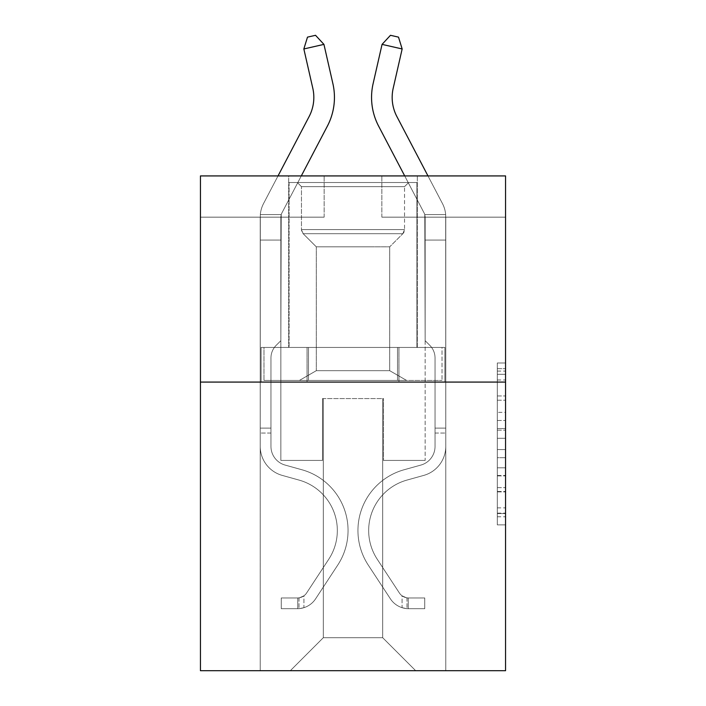 <?xml version="1.0" encoding="UTF-8"?>
<svg xmlns="http://www.w3.org/2000/svg" width="706" height="706" viewBox="0 0 706 706"><rect width="100%" height="100%" fill="white"/><g stroke="black" fill="none" stroke-linecap="round" stroke-linejoin="round"><path stroke-width="0.53" stroke-dasharray="3.53 2.65" d="M497.306 412.357L497.306 438.258L505.558 438.258L505.558 516.774L505.558 371.082L505.558 438.258L497.306 438.258L497.306 368.656L497.306 524.867L497.306 362.99L497.306 513.536L505.558 513.536L497.306 513.536L505.558 513.536L497.306 513.536L497.306 487.634L497.306 524.867L505.558 524.867L505.558 362.99L505.558 513.138L505.558 449.598L497.306 449.598L505.558 449.598L505.558 487.634L505.558 374.321L497.306 374.321L505.558 374.321L505.558 524.867L505.558 371.082L505.558 524.867L497.306 524.867L497.306 362.99L505.558 362.99L505.558 371.082L505.558 362.99L505.558 371.082L505.558 362.99L505.558 368.656L505.558 362.99L497.306 362.99L497.306 374.321L505.558 374.321L497.306 374.321L497.306 412.357L505.558 412.357M417.317 175.926L417.317 347.449L288.683 347.449L417.317 347.449L288.683 347.449L417.317 347.449L417.317 175.926L288.683 175.926L288.683 347.449L288.683 175.926L417.317 175.926M505.558 428.551L505.558 420.458L505.558 428.551L497.306 428.551L497.306 395.969L497.306 491.888L497.306 467.804L505.558 467.804L497.306 467.804L497.306 524.867L505.558 524.867L497.306 524.867L505.558 524.867L497.306 524.867L497.306 362.99L505.558 362.99L497.306 362.99L505.558 362.99L497.306 362.99L497.306 428.551L505.558 428.551M505.558 382.078L505.558 670.7L200.442 670.7L200.442 382.078L505.558 382.078L505.558 175.926L381.858 175.926L505.558 175.926L505.558 217.157L505.558 175.926L200.442 175.926L324.142 175.926L200.442 175.926L200.442 382.078L505.558 382.078L200.442 382.078M260.232 670.7L445.768 670.7L445.768 217.157L425.153 217.157L445.768 217.157L425.153 217.157L445.768 217.157L425.153 217.157L445.768 217.157L425.153 217.157L445.768 217.157L425.153 217.157L445.768 217.157L425.153 217.157L445.768 217.157L425.153 217.157L445.768 217.157L425.153 217.157L445.768 217.157L445.768 670.7L445.768 217.157L445.768 670.7L445.768 217.157L445.768 670.7L445.768 217.157L445.768 670.7L445.768 217.157L445.768 670.7L445.768 217.157L445.768 670.7L445.768 217.157L445.768 670.7L445.768 217.157L445.768 670.7L260.232 670.7L290.325 670.7L260.232 670.7L290.325 670.7L260.232 670.7L290.325 670.7L260.232 670.7L290.325 670.7L260.232 670.7L290.325 670.7L260.232 670.7L290.325 670.7L260.232 670.7L290.325 670.7L260.232 670.7L260.232 217.157L280.847 217.157L260.232 217.157L280.847 217.157L260.232 217.157L280.847 217.157L260.232 217.157L280.847 217.157L260.232 217.157L280.847 217.157L260.232 217.157L280.847 217.157L260.232 217.157L280.847 217.157L260.232 217.157L280.847 217.157L260.232 217.157L260.232 670.7M505.558 217.157L381.858 217.157L505.558 217.157M200.442 217.157L324.142 217.157L200.442 217.157L200.442 175.926L200.442 217.157M323.313 637.712L323.313 398.572L323.313 637.712L323.313 398.572L382.687 398.572L382.687 637.712L323.313 637.712L290.325 670.7L323.313 637.712L323.313 398.572L323.313 637.712L323.313 398.572L322.492 398.572L322.492 460.418L280.847 460.418L280.847 217.157L280.847 460.418L280.847 217.157L280.847 460.418L280.847 217.157L280.847 460.418L280.847 217.157L280.847 460.418L280.847 217.157L280.847 460.418L280.847 217.157L280.847 460.418L280.847 217.157L280.847 460.418L280.847 217.157L280.847 460.418L322.492 460.418L280.847 460.418L322.492 460.418L280.847 460.418L322.492 460.418L280.847 460.418L322.492 460.418L280.847 460.418L322.492 460.418L280.847 460.418L322.492 460.418L280.847 460.418L322.492 460.418L280.847 460.418L322.492 460.418L322.492 398.572L322.492 460.418L322.492 398.572L322.492 460.418L322.492 398.572L322.492 460.418L322.492 398.572L322.492 460.418L322.492 398.572L322.492 460.418L322.492 398.572L322.492 460.418L322.492 398.572L322.492 460.418L322.492 398.572L323.313 398.572L322.492 398.572L323.313 398.572L322.492 398.572L323.313 398.572L322.492 398.572L323.313 398.572L322.492 398.572L323.313 398.572L322.492 398.572L323.313 398.572L322.492 398.572L323.313 398.572L322.492 398.572L323.313 398.572L323.313 637.712L290.325 670.7L323.313 637.712L323.313 398.572L323.313 637.712L290.325 670.7L323.313 637.712L323.313 398.572L323.313 637.712L290.325 670.7L323.313 637.712L323.313 398.572L323.313 637.712L290.325 670.7L323.313 637.712L323.313 398.572L323.313 637.712L290.325 670.7L323.313 637.712L323.313 398.572L323.313 637.712L290.325 670.7L323.313 637.712L290.325 670.7L323.313 637.712L382.687 637.712L382.687 398.572L382.687 637.712L415.675 670.7L382.687 637.712L382.687 398.572L382.687 637.712L415.675 670.7L382.687 637.712L382.687 398.572L382.687 637.712L415.675 670.7L382.687 637.712L382.687 398.572L382.687 637.712L415.675 670.7L382.687 637.712L382.687 398.572L382.687 637.712L415.675 670.7L382.687 637.712L382.687 398.572L382.687 637.712L415.675 670.7L382.687 637.712L382.687 398.572L382.687 637.712L415.675 670.7L382.687 637.712L382.687 398.572L382.687 637.712L415.675 670.7L382.687 637.712L382.687 398.572L323.313 398.572L323.313 637.712L290.325 670.7L323.313 637.712M383.508 398.572L382.687 398.572L383.508 398.572L382.687 398.572L383.508 398.572L382.687 398.572L383.508 398.572L382.687 398.572L383.508 398.572L382.687 398.572L383.508 398.572L382.687 398.572L383.508 398.572L382.687 398.572L383.508 398.572L382.687 398.572L383.508 398.572L383.508 460.418L383.508 398.572M415.675 670.7L382.687 637.712L415.675 670.7M381.858 217.157L381.858 175.926L381.858 217.157M324.142 217.157L324.142 175.926L324.142 217.157M425.153 217.157L425.153 460.418L383.508 460.418L425.153 460.418L383.508 460.418L425.153 460.418L383.508 460.418L425.153 460.418L383.508 460.418L425.153 460.418L383.508 460.418L425.153 460.418L383.508 460.418L425.153 460.418L383.508 460.418L425.153 460.418L383.508 460.418L425.153 460.418L425.153 217.157M444.886 382.078L261.114 382.078L444.886 382.078L444.886 347.449L261.114 347.449L398.943 347.449L398.943 382.078L398.943 347.449L307.057 347.449L307.057 382.078L307.057 347.449L261.114 347.449L261.114 382.078L261.114 347.449L444.886 347.449L444.886 382.078M307.057 347.449L307.057 382.078L307.057 347.449M398.943 347.449L398.943 382.078L398.943 347.449M497.306 438.258L505.558 438.258L497.306 438.258M497.306 368.656L497.306 362.99L497.306 368.656L505.558 368.656L497.306 368.656M497.306 491.482L497.306 457.691L497.306 491.482L505.558 491.482L497.306 491.482M497.306 457.691L497.306 449.598L505.558 449.598L497.306 449.598L497.306 457.691L505.558 457.691L497.306 457.691M497.306 395.969L497.306 374.321L497.306 395.969L505.558 395.969L497.306 395.969M497.306 362.99L505.558 362.99L497.306 362.99L497.306 371.082L497.306 362.99L505.558 362.99M497.306 524.867L505.558 524.867L497.306 524.867L497.306 516.774L497.306 524.867M303.845 48.961L307.489 37.136L315.529 35.3L323.939 44.381L315.529 35.3L323.939 44.381L332.897 83.679A61.846 61.846 0 0 1 327.381 126.118L281.791 213.168A8.243 8.243 0 0 0 281.209 214.571L260.329 214.571A28.858 28.858 0 0 1 263.523 203.602A28.858 28.858 0 0 0 260.329 214.571L260.232 240.084L280.847 240.084L280.847 216.989L280.847 340.689L276.196 345.331L280.847 340.689L280.847 240.084L280.847 340.689L280.847 240.084L260.232 240.084L260.232 446.413A30.102 30.102 0 0 0 282.25 475.403A30.102 30.102 0 0 1 260.232 446.413A30.102 30.102 0 0 0 282.25 475.403A30.102 30.102 0 0 1 260.232 446.413A30.102 30.102 0 0 0 282.25 475.403A30.102 30.102 0 0 1 260.232 446.413A30.102 30.102 0 0 0 282.25 475.403A30.102 30.102 0 0 1 260.232 446.413A30.102 30.102 0 0 0 282.25 475.403A30.102 30.102 0 0 1 260.232 446.413A30.102 30.102 0 0 0 282.25 475.403A30.102 30.102 0 0 1 260.232 446.413A30.102 30.102 0 0 0 282.25 475.403A30.102 30.102 0 0 1 260.232 446.413A30.102 30.102 0 0 0 282.25 475.403A30.102 30.102 0 0 1 260.232 446.413A30.102 30.102 0 0 0 282.25 475.403L299.026 480.08L282.25 475.403A30.102 30.102 0 0 1 260.232 446.413A30.102 30.102 0 0 0 282.25 475.403L299.026 480.08A52.368 52.368 0 0 1 328.749 559.249A52.368 52.368 0 0 0 299.026 480.08A52.368 52.368 0 0 1 328.749 559.249A52.368 52.368 0 0 0 299.026 480.08L282.25 475.403L299.026 480.08A52.368 52.368 0 0 1 328.749 559.249A52.368 52.368 0 0 0 299.026 480.08L282.25 475.403L299.026 480.08A52.368 52.368 0 0 1 328.749 559.249A52.368 52.368 0 0 0 299.026 480.08A52.368 52.368 0 0 1 328.749 559.249A52.368 52.368 0 0 0 299.026 480.08L282.25 475.403L299.026 480.08A52.368 52.368 0 0 1 328.749 559.249A52.368 52.368 0 0 0 299.026 480.08L282.25 475.403L299.026 480.08A52.368 52.368 0 0 1 328.749 559.249A52.368 52.368 0 0 0 299.026 480.08A52.368 52.368 0 0 1 328.749 559.249A52.368 52.368 0 0 0 299.026 480.08L282.25 475.403L299.026 480.08A52.368 52.368 0 0 1 328.749 559.249L306.642 592.943L328.749 559.249A52.368 52.368 0 0 0 299.026 480.08A52.368 52.368 0 0 1 328.749 559.249L306.642 592.943L328.749 559.249A52.368 52.368 0 0 0 299.026 480.08A52.368 52.368 0 0 1 328.749 559.249L306.642 592.943L328.749 559.249A52.368 52.368 0 0 0 299.026 480.08L282.25 475.403L299.026 480.08A52.368 52.368 0 0 1 328.749 559.249L306.642 592.943L328.749 559.249A52.368 52.368 0 0 0 299.026 480.08A52.368 52.368 0 0 1 328.749 559.249L306.642 592.943A11.128 11.128 0 0 1 303.933 595.802C297.685 598.67 297.685 598.67 303.933 595.802C297.685 598.67 297.685 598.67 303.933 595.802A11.128 11.128 0 0 0 306.642 592.943L328.749 559.249A52.368 52.368 0 0 0 299.026 480.08A52.368 52.368 0 0 1 328.749 559.249L306.642 592.943A11.128 11.128 0 0 1 297.747 597.964A11.128 11.128 0 0 0 306.642 592.943A11.128 11.128 0 0 1 303.933 595.802C297.685 598.67 297.685 598.67 303.933 595.802C297.685 598.67 297.685 598.67 303.933 595.802A11.128 11.128 0 0 0 306.642 592.943L328.749 559.249L306.642 592.943A11.128 11.128 0 0 1 297.747 597.964A11.128 11.128 0 0 0 306.642 592.943A11.128 11.128 0 0 1 303.933 595.802C297.685 598.67 297.685 598.67 303.933 595.802C297.685 598.67 297.685 598.67 303.933 595.802A11.128 11.128 0 0 0 306.642 592.943L328.749 559.249L306.642 592.943A11.128 11.128 0 0 1 297.747 597.964A11.128 11.128 0 0 0 306.642 592.943A11.128 11.128 0 0 1 303.933 595.802C297.685 598.67 297.685 598.67 303.933 595.802C297.685 598.67 297.685 598.67 303.933 595.802A11.128 11.128 0 0 0 306.642 592.943L328.749 559.249A52.368 52.368 0 0 0 299.026 480.08A52.368 52.368 0 0 1 328.749 559.249L306.642 592.943A11.128 11.128 0 0 1 297.747 597.964A11.128 11.128 0 0 0 306.642 592.943A11.128 11.128 0 0 1 303.933 595.802C297.685 598.67 297.685 598.67 303.933 595.802C297.685 598.67 297.685 598.67 303.933 595.802A11.128 11.128 0 0 0 306.642 592.943L328.749 559.249L306.642 592.943A11.128 11.128 0 0 1 297.747 597.964A11.128 11.128 0 0 0 306.642 592.943A11.128 11.128 0 0 1 303.933 595.802C297.685 598.67 297.685 598.67 303.933 595.802C297.685 598.67 297.685 598.67 303.933 595.802A11.128 11.128 0 0 0 306.642 592.943L328.749 559.249L306.642 592.943A11.128 11.128 0 0 1 297.747 597.964A11.128 11.128 0 0 0 306.642 592.943A11.128 11.128 0 0 1 303.933 595.802C297.685 598.67 297.685 598.67 303.933 595.802C297.685 598.67 297.685 598.67 303.933 595.802A11.128 11.128 0 0 0 306.642 592.943L328.749 559.249A52.368 52.368 0 0 0 299.026 480.08A52.368 52.368 0 0 1 328.749 559.249L306.642 592.943A11.128 11.128 0 0 1 297.747 597.964A11.128 11.128 0 0 0 306.642 592.943A11.128 11.128 0 0 1 303.933 595.802A11.128 11.128 0 0 0 306.642 592.943L328.749 559.249L306.642 592.943A11.128 11.128 0 0 1 297.747 597.964L281.262 597.964L281.262 608.687L281.262 597.964L297.747 597.964L297.747 608.687L281.262 608.687L297.747 608.687L297.747 597.964L281.262 597.964L281.262 608.687L281.262 597.964L297.747 597.964L297.747 608.687L281.262 608.687L297.747 608.687L297.747 597.964L281.262 597.964L281.262 608.687L281.262 597.964L297.747 597.964L297.747 608.687L281.262 608.687L297.747 608.687L297.747 597.964L281.262 597.964L281.262 608.687L281.262 597.964L297.747 597.964L297.747 608.687L281.262 608.687L297.747 608.687L297.747 597.964L281.262 597.964L281.262 608.687L281.262 597.964L297.747 597.964L297.747 608.687L281.262 608.687L297.747 608.687L297.747 597.964L281.262 597.964L281.262 608.687L281.262 597.964L297.747 597.964L297.747 608.687L281.262 608.687L297.747 608.687L297.747 597.964L281.262 597.964L281.262 608.687L281.262 597.964L297.747 597.964L297.747 608.687L281.262 608.687L297.747 608.687L297.747 597.964L281.262 597.964L297.747 597.964L297.747 608.687L297.747 597.964A11.128 11.128 0 0 0 306.642 592.943L328.749 559.249A52.368 52.368 0 0 0 299.026 480.08L282.25 475.403A30.102 30.102 0 0 1 260.232 446.413L260.329 214.571A28.858 28.858 0 0 1 263.523 203.602L309.122 116.552A41.23 41.23 0 0 0 312.802 88.259L303.845 48.961L323.939 44.381L332.897 83.679A61.846 61.846 0 0 1 327.381 126.118L281.791 213.168A8.243 8.243 0 0 0 281.209 214.571L280.847 240.084L260.232 240.084L260.329 214.571A28.858 28.858 0 0 1 263.523 203.602L309.122 116.552A41.23 41.23 0 0 0 312.802 88.259L303.845 48.961L307.489 37.136L315.529 35.3L307.489 37.136L303.845 48.961L323.939 44.381L303.845 48.961L307.489 37.136L315.529 35.3L323.939 44.381L315.529 35.3L307.489 37.136L303.845 48.961L323.939 44.381L332.897 83.679A61.846 61.846 0 0 1 327.381 126.118L281.791 213.168A8.243 8.243 0 0 0 281.209 214.571L260.329 214.571L260.232 240.084L260.329 214.571L281.209 214.571L280.847 216.989L281.209 214.571L260.329 214.571A28.858 28.858 0 0 1 263.523 203.602L309.122 116.552A41.23 41.23 0 0 0 312.802 88.259L303.845 48.961L307.489 37.136L315.529 35.3L323.939 44.381L303.845 48.961L323.939 44.381L315.529 35.3L307.489 37.136L303.845 48.961L307.489 37.136L315.529 35.3L323.939 44.381L332.897 83.679A61.846 61.846 0 0 1 327.381 126.118L281.791 213.168A8.243 8.243 0 0 0 281.209 214.571L280.847 340.689L276.196 345.331A17.915 17.915 0 0 0 270.954 358.004A17.915 17.915 0 0 1 276.196 345.331L280.847 340.689L280.847 240.084L260.232 240.084L260.329 214.571A28.858 28.858 0 0 1 263.523 203.602L309.122 116.552A41.23 41.23 0 0 0 312.802 88.259L303.845 48.961L323.939 44.381L303.845 48.961L307.489 37.136L303.845 48.961L323.939 44.381L315.529 35.3L307.489 37.136L315.529 35.3L323.939 44.381L332.897 83.679A61.846 61.846 0 0 1 327.381 126.118L281.791 213.168A8.243 8.243 0 0 0 281.209 214.571L260.329 214.571L260.232 240.084L260.329 214.571L281.209 214.571L280.847 216.989L281.209 214.571L260.329 214.571A28.858 28.858 0 0 1 263.523 203.602L309.122 116.552A41.23 41.23 0 0 0 312.802 88.259L303.845 48.961L307.489 37.136L303.845 48.961L323.939 44.381L303.845 48.961L307.489 37.136L315.529 35.3L307.489 37.136L303.845 48.961L323.939 44.381L315.529 35.3L323.939 44.381L332.897 83.679A61.846 61.846 0 0 1 327.381 126.118L281.791 213.168A8.243 8.243 0 0 0 281.209 214.571L280.847 240.084L281.209 214.571L260.329 214.571A28.858 28.858 0 0 1 263.523 203.602L309.122 116.552A41.23 41.23 0 0 0 312.802 88.259L303.845 48.961L312.802 88.259L303.845 48.961L312.802 88.259L303.845 48.961L323.939 44.381L315.529 35.3L307.489 37.136L315.529 35.3L323.939 44.381L332.897 83.679A61.846 61.846 0 0 1 327.381 126.118L281.791 213.168A8.243 8.243 0 0 0 281.209 214.571L280.847 240.084L260.232 240.084L260.232 446.413A30.102 30.102 0 0 0 282.25 475.403A30.102 30.102 0 0 1 260.232 446.413L260.232 240.084L280.847 240.084L280.847 340.689L276.196 345.331A17.915 17.915 0 0 0 270.954 358.004A17.915 17.915 0 0 1 276.196 345.331L280.847 340.689L281.209 214.571L260.329 214.571L260.232 446.413A30.102 30.102 0 0 0 282.25 475.403A30.102 30.102 0 0 1 260.232 446.413L260.232 240.084L280.847 240.084L280.847 340.689L276.196 345.331A17.915 17.915 0 0 0 270.954 358.004A17.915 17.915 0 0 1 276.196 345.331L280.847 340.689L280.847 240.084L260.232 240.084L260.232 446.413A30.102 30.102 0 0 0 282.25 475.403A30.102 30.102 0 0 1 260.232 446.413L260.232 240.084L280.847 240.084L280.847 216.989L280.847 340.689L276.196 345.331A17.915 17.915 0 0 0 270.954 358.004A17.915 17.915 0 0 1 276.196 345.331L280.847 340.689L280.847 240.084L260.232 240.084L260.232 446.413A30.102 30.102 0 0 0 282.25 475.403L299.026 480.08L282.25 475.403A30.102 30.102 0 0 1 260.232 446.413L260.232 240.084L280.847 240.084L281.209 214.571L280.847 340.689L276.196 345.331A17.915 17.915 0 0 0 270.954 358.004A17.915 17.915 0 0 1 276.196 345.331L280.847 340.689L280.847 240.084L260.232 240.084L260.232 446.413A30.102 30.102 0 0 0 282.25 475.403A30.102 30.102 0 0 1 260.232 446.413L260.232 240.084L280.847 240.084L281.209 214.571L260.329 214.571L281.209 214.571L280.847 340.689L276.196 345.331A17.915 17.915 0 0 0 270.954 358.004A17.915 17.915 0 0 1 276.196 345.331L280.847 340.689L280.847 240.084L260.232 240.084L260.232 446.413A30.102 30.102 0 0 0 282.25 475.403A30.102 30.102 0 0 1 260.232 446.413L260.232 240.084L280.847 240.084L281.209 214.571L260.329 214.571A28.858 28.858 0 0 1 263.523 203.602L309.122 116.552A41.23 41.23 0 0 0 312.802 88.259L303.845 48.961L312.802 88.259L303.845 48.961L323.939 44.381L315.529 35.3L307.489 37.136L303.845 48.961L312.802 88.259L303.845 48.961L323.939 44.381L332.897 83.679A61.846 61.846 0 0 1 327.381 126.118L281.791 213.168A8.243 8.243 0 0 0 281.209 214.571A8.243 8.243 0 0 1 281.791 213.168A8.243 8.243 0 0 0 281.209 214.571L260.329 214.571A28.858 28.858 0 0 1 263.523 203.602L309.122 116.552A41.23 41.23 0 0 0 312.802 88.259A41.23 41.23 0 0 1 309.122 116.552A41.23 41.23 0 0 0 312.802 88.259A41.23 41.23 0 0 1 309.122 116.552L278.023 175.926M270.954 428.092L260.232 428.092L260.232 433.043L260.232 428.092L270.954 428.092L270.954 446.413L270.954 358.004A17.915 17.915 0 0 1 276.196 345.331A17.915 17.915 0 0 0 270.954 358.004A17.915 17.915 0 0 1 276.196 345.331A17.915 17.915 0 0 0 270.954 358.004L270.954 446.413L270.954 428.092L260.232 428.092L270.954 428.092L270.954 446.413A19.38 19.38 0 0 0 285.127 465.077A19.38 19.38 0 0 1 270.954 446.413L270.954 358.004L270.954 446.413A19.38 19.38 0 0 0 285.127 465.077A19.38 19.38 0 0 1 270.954 446.413L270.954 358.004L270.954 446.413L270.954 428.092L260.232 428.092L270.954 428.092L270.954 446.413A19.38 19.38 0 0 0 285.127 465.077A19.38 19.38 0 0 1 270.954 446.413L270.954 358.004L270.954 446.413A19.38 19.38 0 0 0 285.127 465.077L301.903 469.755L285.127 465.077A19.38 19.38 0 0 1 270.954 446.413L270.954 358.004L270.954 446.413L270.954 428.092L260.232 428.092L270.954 428.092L270.954 446.413A19.38 19.38 0 0 0 285.127 465.077A19.38 19.38 0 0 1 270.954 446.413L270.954 358.004L270.954 446.413A19.38 19.38 0 0 0 285.127 465.077A19.38 19.38 0 0 1 270.954 446.413L270.954 428.092M297.747 608.687A21.851 21.851 0 0 0 315.608 598.82L337.715 565.127A63.081 63.081 0 0 0 301.903 469.755L285.127 465.077A19.38 19.38 0 0 1 270.954 446.413A19.38 19.38 0 0 0 285.127 465.077A19.38 19.38 0 0 1 270.954 446.413L270.954 358.004L270.954 446.413A19.38 19.38 0 0 0 285.127 465.077A19.38 19.38 0 0 1 270.954 446.413A19.38 19.38 0 0 0 285.127 465.077L301.903 469.755A63.081 63.081 0 0 1 337.715 565.127A63.081 63.081 0 0 0 301.903 469.755L285.127 465.077A19.38 19.38 0 0 1 270.954 446.413A19.38 19.38 0 0 0 285.127 465.077L301.903 469.755L285.127 465.077A19.38 19.38 0 0 1 270.954 446.413A19.38 19.38 0 0 0 285.127 465.077A19.38 19.38 0 0 1 270.954 446.413A19.38 19.38 0 0 0 285.127 465.077L301.903 469.755L285.127 465.077A19.38 19.38 0 0 1 270.954 446.413A19.38 19.38 0 0 0 285.127 465.077L301.903 469.755A63.081 63.081 0 0 1 337.715 565.127A63.081 63.081 0 0 0 301.903 469.755L285.127 465.077A19.38 19.38 0 0 1 270.954 446.413A19.38 19.38 0 0 0 285.127 465.077A19.38 19.38 0 0 1 270.954 446.413A19.38 19.38 0 0 0 285.127 465.077L301.903 469.755L285.127 465.077A19.38 19.38 0 0 1 270.954 446.413A19.38 19.38 0 0 0 285.127 465.077L301.903 469.755A63.081 63.081 0 0 1 337.715 565.127L315.608 598.82L337.715 565.127A63.081 63.081 0 0 0 301.903 469.755L285.127 465.077L301.903 469.755A63.081 63.081 0 0 1 337.715 565.127A63.081 63.081 0 0 0 301.903 469.755L285.127 465.077L301.903 469.755A63.081 63.081 0 0 1 337.715 565.127A63.081 63.081 0 0 0 301.903 469.755L285.127 465.077L301.903 469.755A63.081 63.081 0 0 1 337.715 565.127L315.608 598.82L337.715 565.127A63.081 63.081 0 0 0 301.903 469.755L285.127 465.077L301.903 469.755A63.081 63.081 0 0 1 337.715 565.127A63.081 63.081 0 0 0 301.903 469.755L285.127 465.077L301.903 469.755A63.081 63.081 0 0 1 337.715 565.127A63.081 63.081 0 0 0 301.903 469.755A63.081 63.081 0 0 1 337.715 565.127L315.608 598.82A21.851 21.851 0 0 1 303.933 607.672A21.851 21.851 0 0 0 315.608 598.82L337.715 565.127A63.081 63.081 0 0 0 301.903 469.755A63.081 63.081 0 0 1 337.715 565.127L315.608 598.82L337.715 565.127A63.081 63.081 0 0 0 301.903 469.755A63.081 63.081 0 0 1 337.715 565.127A63.081 63.081 0 0 0 301.903 469.755A63.081 63.081 0 0 1 337.715 565.127L315.608 598.82L337.715 565.127A63.081 63.081 0 0 0 301.903 469.755A63.081 63.081 0 0 1 337.715 565.127L315.608 598.82A21.851 21.851 0 0 1 303.933 607.672C297.579 609.022 297.579 609.022 303.933 607.672C297.579 609.022 297.579 609.022 303.933 607.672A21.851 21.851 0 0 0 315.608 598.82L337.715 565.127A63.081 63.081 0 0 0 301.903 469.755A63.081 63.081 0 0 1 337.715 565.127A63.081 63.081 0 0 0 301.903 469.755A63.081 63.081 0 0 1 337.715 565.127L315.608 598.82L337.715 565.127A63.081 63.081 0 0 0 301.903 469.755A63.081 63.081 0 0 1 337.715 565.127L315.608 598.82A21.851 21.851 0 0 1 303.933 607.672C297.579 609.022 297.579 609.022 303.933 607.672C297.579 609.022 297.579 609.022 303.933 607.672A21.851 21.851 0 0 0 315.608 598.82L337.715 565.127L315.608 598.82A21.851 21.851 0 0 1 303.933 607.672C297.579 609.022 297.579 609.022 303.933 607.672C297.579 609.022 297.579 609.022 303.933 607.672A21.851 21.851 0 0 0 315.608 598.82L337.715 565.127L315.608 598.82A21.851 21.851 0 0 1 303.933 607.672C297.579 609.022 297.579 609.022 303.933 607.672C297.579 609.022 297.579 609.022 303.933 607.672A21.851 21.851 0 0 0 315.608 598.82L337.715 565.127L315.608 598.82A21.851 21.851 0 0 1 303.933 607.672C297.579 609.022 297.579 609.022 303.933 607.672C297.579 609.022 297.579 609.022 303.933 607.672A21.851 21.851 0 0 0 315.608 598.82L337.715 565.127L315.608 598.82A21.851 21.851 0 0 1 303.933 607.672C297.579 609.022 297.579 609.022 303.933 607.672C297.579 609.022 297.579 609.022 303.933 607.672A21.851 21.851 0 0 0 315.608 598.82L337.715 565.127L315.608 598.82A21.851 21.851 0 0 1 303.933 607.672C297.579 609.022 297.579 609.022 303.933 607.672C297.579 609.022 297.579 609.022 303.933 607.672A21.851 21.851 0 0 0 315.608 598.82A21.851 21.851 0 0 1 297.747 608.687A21.851 21.851 0 0 0 315.608 598.82A21.851 21.851 0 0 1 297.747 608.687A21.851 21.851 0 0 0 315.608 598.82A21.851 21.851 0 0 1 297.747 608.687A21.851 21.851 0 0 0 315.608 598.82A21.851 21.851 0 0 1 297.747 608.687A21.851 21.851 0 0 0 315.608 598.82A21.851 21.851 0 0 1 297.747 608.687A21.851 21.851 0 0 0 315.608 598.82A21.851 21.851 0 0 1 297.747 608.687A21.851 21.851 0 0 0 315.608 598.82A21.851 21.851 0 0 1 297.747 608.687A21.851 21.851 0 0 0 315.608 598.82A21.851 21.851 0 0 1 297.747 608.687L281.262 608.687L297.747 608.687M402.155 48.961L382.061 44.381L390.471 35.3L382.061 44.381L373.103 83.679A61.846 61.846 0 0 0 378.619 126.118L424.209 213.168A8.243 8.243 0 0 1 424.791 214.571L445.671 214.571A28.858 28.858 0 0 0 442.477 203.602A28.858 28.858 0 0 1 445.671 214.571L445.768 240.084L425.153 240.084L425.153 216.989L425.153 340.689L429.804 345.331L425.153 340.689L425.153 240.084L425.153 340.689L425.153 240.084L445.768 240.084L445.768 446.413A30.102 30.102 0 0 1 423.75 475.403A30.102 30.102 0 0 0 445.768 446.413A30.102 30.102 0 0 1 423.75 475.403A30.102 30.102 0 0 0 445.768 446.413A30.102 30.102 0 0 1 423.75 475.403A30.102 30.102 0 0 0 445.768 446.413A30.102 30.102 0 0 1 423.75 475.403A30.102 30.102 0 0 0 445.768 446.413A30.102 30.102 0 0 1 423.75 475.403A30.102 30.102 0 0 0 445.768 446.413A30.102 30.102 0 0 1 423.75 475.403A30.102 30.102 0 0 0 445.768 446.413A30.102 30.102 0 0 1 423.75 475.403A30.102 30.102 0 0 0 445.768 446.413A30.102 30.102 0 0 1 423.75 475.403A30.102 30.102 0 0 0 445.768 446.413A30.102 30.102 0 0 1 423.75 475.403L406.974 480.08L423.75 475.403A30.102 30.102 0 0 0 445.768 446.413A30.102 30.102 0 0 1 423.75 475.403L406.974 480.08A52.368 52.368 0 0 0 377.251 559.249A52.368 52.368 0 0 1 406.974 480.08A52.368 52.368 0 0 0 377.251 559.249A52.368 52.368 0 0 1 406.974 480.08L423.75 475.403L406.974 480.08A52.368 52.368 0 0 0 377.251 559.249A52.368 52.368 0 0 1 406.974 480.08L423.75 475.403L406.974 480.08A52.368 52.368 0 0 0 377.251 559.249A52.368 52.368 0 0 1 406.974 480.08A52.368 52.368 0 0 0 377.251 559.249A52.368 52.368 0 0 1 406.974 480.08L423.75 475.403L406.974 480.08A52.368 52.368 0 0 0 377.251 559.249A52.368 52.368 0 0 1 406.974 480.08L423.75 475.403L406.974 480.08A52.368 52.368 0 0 0 377.251 559.249A52.368 52.368 0 0 1 406.974 480.08A52.368 52.368 0 0 0 377.251 559.249A52.368 52.368 0 0 1 406.974 480.08L423.75 475.403L406.974 480.08A52.368 52.368 0 0 0 377.251 559.249L399.358 592.943L377.251 559.249A52.368 52.368 0 0 1 406.974 480.08A52.368 52.368 0 0 0 377.251 559.249L399.358 592.943L377.251 559.249A52.368 52.368 0 0 1 406.974 480.08A52.368 52.368 0 0 0 377.251 559.249L399.358 592.943L377.251 559.249A52.368 52.368 0 0 1 406.974 480.08L423.75 475.403L406.974 480.08A52.368 52.368 0 0 0 377.251 559.249L399.358 592.943L377.251 559.249A52.368 52.368 0 0 1 406.974 480.08A52.368 52.368 0 0 0 377.251 559.249L399.358 592.943A11.128 11.128 0 0 0 402.067 595.802C408.315 598.67 408.315 598.67 402.067 595.802C408.315 598.67 408.315 598.67 402.067 595.802A11.128 11.128 0 0 1 399.358 592.943L377.251 559.249A52.368 52.368 0 0 1 406.974 480.08A52.368 52.368 0 0 0 377.251 559.249L399.358 592.943A11.128 11.128 0 0 0 408.253 597.964A11.128 11.128 0 0 1 399.358 592.943A11.128 11.128 0 0 0 402.067 595.802C408.315 598.67 408.315 598.67 402.067 595.802C408.315 598.67 408.315 598.67 402.067 595.802A11.128 11.128 0 0 1 399.358 592.943L377.251 559.249L399.358 592.943A11.128 11.128 0 0 0 408.253 597.964A11.128 11.128 0 0 1 399.358 592.943A11.128 11.128 0 0 0 402.067 595.802C408.315 598.67 408.315 598.67 402.067 595.802C408.315 598.67 408.315 598.67 402.067 595.802A11.128 11.128 0 0 1 399.358 592.943L377.251 559.249L399.358 592.943A11.128 11.128 0 0 0 408.253 597.964A11.128 11.128 0 0 1 399.358 592.943A11.128 11.128 0 0 0 402.067 595.802C408.315 598.67 408.315 598.67 402.067 595.802C408.315 598.67 408.315 598.67 402.067 595.802A11.128 11.128 0 0 1 399.358 592.943L377.251 559.249A52.368 52.368 0 0 1 406.974 480.08A52.368 52.368 0 0 0 377.251 559.249L399.358 592.943A11.128 11.128 0 0 0 408.253 597.964A11.128 11.128 0 0 1 399.358 592.943A11.128 11.128 0 0 0 402.067 595.802C408.315 598.67 408.315 598.67 402.067 595.802C408.315 598.67 408.315 598.67 402.067 595.802A11.128 11.128 0 0 1 399.358 592.943L377.251 559.249L399.358 592.943A11.128 11.128 0 0 0 408.253 597.964A11.128 11.128 0 0 1 399.358 592.943A11.128 11.128 0 0 0 402.067 595.802C408.315 598.67 408.315 598.67 402.067 595.802C408.315 598.67 408.315 598.67 402.067 595.802A11.128 11.128 0 0 1 399.358 592.943L377.251 559.249L399.358 592.943A11.128 11.128 0 0 0 408.253 597.964A11.128 11.128 0 0 1 399.358 592.943A11.128 11.128 0 0 0 402.067 595.802C408.315 598.67 408.315 598.67 402.067 595.802C408.315 598.67 408.315 598.67 402.067 595.802A11.128 11.128 0 0 1 399.358 592.943L377.251 559.249A52.368 52.368 0 0 1 406.974 480.08A52.368 52.368 0 0 0 377.251 559.249L399.358 592.943A11.128 11.128 0 0 0 408.253 597.964A11.128 11.128 0 0 1 399.358 592.943A11.128 11.128 0 0 0 402.067 595.802A11.128 11.128 0 0 1 399.358 592.943L377.251 559.249L399.358 592.943A11.128 11.128 0 0 0 408.253 597.964L424.738 597.964L424.738 608.687L424.738 597.964L408.253 597.964L408.253 608.687L424.738 608.687L408.253 608.687L408.253 597.964L424.738 597.964L424.738 608.687L424.738 597.964L408.253 597.964L408.253 608.687L424.738 608.687L408.253 608.687L408.253 597.964L424.738 597.964L424.738 608.687L424.738 597.964L408.253 597.964L408.253 608.687L424.738 608.687L408.253 608.687L408.253 597.964L424.738 597.964L424.738 608.687L424.738 597.964L408.253 597.964L408.253 608.687L424.738 608.687L408.253 608.687L408.253 597.964L424.738 597.964L424.738 608.687L424.738 597.964L408.253 597.964L408.253 608.687L424.738 608.687L408.253 608.687L408.253 597.964L424.738 597.964L424.738 608.687L424.738 597.964L408.253 597.964L408.253 608.687L424.738 608.687L408.253 608.687L408.253 597.964L424.738 597.964L424.738 608.687L424.738 597.964L408.253 597.964L408.253 608.687L424.738 608.687L408.253 608.687L408.253 597.964L424.738 597.964L408.253 597.964L408.253 608.687L408.253 597.964A11.128 11.128 0 0 1 399.358 592.943L377.251 559.249A52.368 52.368 0 0 1 406.974 480.08L423.75 475.403A30.102 30.102 0 0 0 445.768 446.413L445.671 214.571A28.858 28.858 0 0 0 442.477 203.602L396.878 116.552A41.23 41.23 0 0 1 393.198 88.259L402.155 48.961L382.061 44.381L373.103 83.679A61.846 61.846 0 0 0 378.619 126.118L424.209 213.168A8.243 8.243 0 0 1 424.791 214.571L425.153 240.084L445.768 240.084L445.671 214.571A28.858 28.858 0 0 0 442.477 203.602L396.878 116.552A41.23 41.23 0 0 1 393.198 88.259L402.155 48.961L398.511 37.136L390.471 35.3L398.511 37.136L402.155 48.961L382.061 44.381L402.155 48.961L398.511 37.136L390.471 35.3L382.061 44.381L390.471 35.3L398.511 37.136L402.155 48.961L382.061 44.381L373.103 83.679A61.846 61.846 0 0 0 378.619 126.118L424.209 213.168A8.243 8.243 0 0 1 424.791 214.571L445.671 214.571L445.768 240.084L445.671 214.571L424.791 214.571L425.153 216.989L424.791 214.571L445.671 214.571A28.858 28.858 0 0 0 442.477 203.602L396.878 116.552A41.23 41.23 0 0 1 393.198 88.259L402.155 48.961L398.511 37.136L390.471 35.3L382.061 44.381L402.155 48.961L382.061 44.381L390.471 35.3L398.511 37.136L402.155 48.961L398.511 37.136L390.471 35.3L382.061 44.381L373.103 83.679A61.846 61.846 0 0 0 378.619 126.118L424.209 213.168A8.243 8.243 0 0 1 424.791 214.571L425.153 340.689L429.804 345.331A17.915 17.915 0 0 1 435.046 358.004A17.915 17.915 0 0 0 429.804 345.331L425.153 340.689L425.153 240.084L445.768 240.084L445.671 214.571A28.858 28.858 0 0 0 442.477 203.602L396.878 116.552A41.23 41.23 0 0 1 393.198 88.259L402.155 48.961L382.061 44.381L402.155 48.961L398.511 37.136L402.155 48.961L382.061 44.381L390.471 35.3L398.511 37.136L390.471 35.3L382.061 44.381L373.103 83.679A61.846 61.846 0 0 0 378.619 126.118L424.209 213.168A8.243 8.243 0 0 1 424.791 214.571L445.671 214.571L445.768 240.084L445.671 214.571L424.791 214.571L425.153 216.989L424.791 214.571L445.671 214.571A28.858 28.858 0 0 0 442.477 203.602L396.878 116.552A41.23 41.23 0 0 1 393.198 88.259L402.155 48.961L398.511 37.136L402.155 48.961L382.061 44.381L402.155 48.961L398.511 37.136L390.471 35.3L398.511 37.136L402.155 48.961L398.511 37.136L390.471 35.3L382.061 44.381L390.471 35.3L398.511 37.136L402.155 48.961L393.198 88.259L402.155 48.961L393.198 88.259L402.155 48.961L393.198 88.259L402.155 48.961L382.061 44.381L373.103 83.679A61.846 61.846 0 0 0 378.619 126.118L424.209 213.168A8.243 8.243 0 0 1 424.791 214.571L425.153 240.084L424.791 214.571L445.671 214.571A28.858 28.858 0 0 0 442.477 203.602L396.878 116.552A41.23 41.23 0 0 1 393.198 88.259L402.155 48.961L382.061 44.381L390.471 35.3L382.061 44.381L373.103 83.679A61.846 61.846 0 0 0 378.619 126.118L424.209 213.168A8.243 8.243 0 0 1 424.791 214.571L425.153 240.084L445.768 240.084L445.768 446.413A30.102 30.102 0 0 1 423.75 475.403A30.102 30.102 0 0 0 445.768 446.413L445.768 240.084L425.153 240.084L425.153 340.689L429.804 345.331A17.915 17.915 0 0 1 435.046 358.004A17.915 17.915 0 0 0 429.804 345.331L425.153 340.689L424.791 214.571L445.671 214.571L445.768 446.413A30.102 30.102 0 0 1 423.75 475.403A30.102 30.102 0 0 0 445.768 446.413L445.768 240.084L425.153 240.084L425.153 340.689L429.804 345.331A17.915 17.915 0 0 1 435.046 358.004A17.915 17.915 0 0 0 429.804 345.331L425.153 340.689L425.153 240.084L445.768 240.084L445.768 446.413A30.102 30.102 0 0 1 423.75 475.403A30.102 30.102 0 0 0 445.768 446.413L445.768 240.084L425.153 240.084L425.153 216.989L425.153 340.689L429.804 345.331A17.915 17.915 0 0 1 435.046 358.004A17.915 17.915 0 0 0 429.804 345.331L425.153 340.689L425.153 240.084L445.768 240.084L445.768 446.413A30.102 30.102 0 0 1 423.75 475.403L406.974 480.08L423.75 475.403A30.102 30.102 0 0 0 445.768 446.413L445.768 240.084L425.153 240.084L424.791 214.571L425.153 340.689L429.804 345.331A17.915 17.915 0 0 1 435.046 358.004A17.915 17.915 0 0 0 429.804 345.331L425.153 340.689L425.153 240.084L445.768 240.084L445.768 446.413A30.102 30.102 0 0 1 423.75 475.403A30.102 30.102 0 0 0 445.768 446.413L445.768 240.084L425.153 240.084L424.791 214.571L445.671 214.571L424.791 214.571L425.153 340.689L429.804 345.331A17.915 17.915 0 0 1 435.046 358.004A17.915 17.915 0 0 0 429.804 345.331L425.153 340.689L425.153 240.084L445.768 240.084L445.768 446.413A30.102 30.102 0 0 1 423.75 475.403A30.102 30.102 0 0 0 445.768 446.413L445.768 240.084L425.153 240.084L424.791 214.571L445.671 214.571A28.858 28.858 0 0 0 442.477 203.602L396.878 116.552A41.23 41.23 0 0 1 393.198 88.259L402.155 48.961L393.198 88.259L402.155 48.961L382.061 44.381L390.471 35.3L398.511 37.136L390.471 35.3L382.061 44.381L373.103 83.679A61.846 61.846 0 0 0 378.619 126.118L424.209 213.168A8.243 8.243 0 0 1 424.791 214.571A8.243 8.243 0 0 0 424.209 213.168A8.243 8.243 0 0 1 424.791 214.571L445.671 214.571A28.858 28.858 0 0 0 442.477 203.602L396.878 116.552A41.23 41.23 0 0 1 393.198 88.259M435.046 428.092L445.768 428.092L445.768 433.043L445.768 428.092L435.046 428.092L435.046 446.413L435.046 358.004A17.915 17.915 0 0 0 429.804 345.331A17.915 17.915 0 0 1 435.046 358.004A17.915 17.915 0 0 0 429.804 345.331A17.915 17.915 0 0 1 435.046 358.004L435.046 446.413L435.046 428.092L445.768 428.092L435.046 428.092L435.046 446.413A19.38 19.38 0 0 1 420.873 465.077A19.38 19.38 0 0 0 435.046 446.413L435.046 358.004L435.046 446.413A19.38 19.38 0 0 1 420.873 465.077A19.38 19.38 0 0 0 435.046 446.413L435.046 358.004L435.046 446.413L435.046 428.092L445.768 428.092L435.046 428.092L435.046 446.413A19.38 19.38 0 0 1 420.873 465.077A19.38 19.38 0 0 0 435.046 446.413L435.046 358.004L435.046 446.413A19.38 19.38 0 0 1 420.873 465.077L404.097 469.755L420.873 465.077A19.38 19.38 0 0 0 435.046 446.413L435.046 358.004L435.046 446.413L435.046 428.092L445.768 428.092L435.046 428.092L435.046 446.413A19.38 19.38 0 0 1 420.873 465.077A19.38 19.38 0 0 0 435.046 446.413L435.046 358.004L435.046 446.413A19.38 19.38 0 0 1 420.873 465.077A19.38 19.38 0 0 0 435.046 446.413L435.046 428.092M408.253 608.687A21.851 21.851 0 0 1 390.392 598.82L368.285 565.127A63.081 63.081 0 0 1 404.097 469.755L420.873 465.077A19.38 19.38 0 0 0 435.046 446.413A19.38 19.38 0 0 1 420.873 465.077A19.38 19.38 0 0 0 435.046 446.413L435.046 358.004L435.046 446.413A19.38 19.38 0 0 1 420.873 465.077A19.38 19.38 0 0 0 435.046 446.413A19.38 19.38 0 0 1 420.873 465.077L404.097 469.755A63.081 63.081 0 0 0 368.285 565.127A63.081 63.081 0 0 1 404.097 469.755L420.873 465.077A19.38 19.38 0 0 0 435.046 446.413A19.38 19.38 0 0 1 420.873 465.077L404.097 469.755L420.873 465.077A19.38 19.38 0 0 0 435.046 446.413A19.38 19.38 0 0 1 420.873 465.077A19.38 19.38 0 0 0 435.046 446.413A19.38 19.38 0 0 1 420.873 465.077L404.097 469.755L420.873 465.077A19.38 19.38 0 0 0 435.046 446.413A19.38 19.38 0 0 1 420.873 465.077L404.097 469.755A63.081 63.081 0 0 0 368.285 565.127A63.081 63.081 0 0 1 404.097 469.755L420.873 465.077A19.38 19.38 0 0 0 435.046 446.413A19.38 19.38 0 0 1 420.873 465.077A19.38 19.38 0 0 0 435.046 446.413A19.38 19.38 0 0 1 420.873 465.077L404.097 469.755L420.873 465.077A19.38 19.38 0 0 0 435.046 446.413A19.38 19.38 0 0 1 420.873 465.077L404.097 469.755A63.081 63.081 0 0 0 368.285 565.127L390.392 598.82L368.285 565.127A63.081 63.081 0 0 1 404.097 469.755L420.873 465.077L404.097 469.755A63.081 63.081 0 0 0 368.285 565.127A63.081 63.081 0 0 1 404.097 469.755L420.873 465.077L404.097 469.755A63.081 63.081 0 0 0 368.285 565.127A63.081 63.081 0 0 1 404.097 469.755L420.873 465.077L404.097 469.755A63.081 63.081 0 0 0 368.285 565.127L390.392 598.82L368.285 565.127A63.081 63.081 0 0 1 404.097 469.755L420.873 465.077L404.097 469.755A63.081 63.081 0 0 0 368.285 565.127A63.081 63.081 0 0 1 404.097 469.755L420.873 465.077L404.097 469.755A63.081 63.081 0 0 0 368.285 565.127A63.081 63.081 0 0 1 404.097 469.755A63.081 63.081 0 0 0 368.285 565.127L390.392 598.82A21.851 21.851 0 0 0 402.067 607.672A21.851 21.851 0 0 1 390.392 598.82L368.285 565.127A63.081 63.081 0 0 1 404.097 469.755A63.081 63.081 0 0 0 368.285 565.127L390.392 598.82L368.285 565.127A63.081 63.081 0 0 1 404.097 469.755A63.081 63.081 0 0 0 368.285 565.127A63.081 63.081 0 0 1 404.097 469.755A63.081 63.081 0 0 0 368.285 565.127L390.392 598.82L368.285 565.127A63.081 63.081 0 0 1 404.097 469.755A63.081 63.081 0 0 0 368.285 565.127L390.392 598.82A21.851 21.851 0 0 0 402.067 607.672C408.421 609.022 408.421 609.022 402.067 607.672C408.421 609.022 408.421 609.022 402.067 607.672A21.851 21.851 0 0 1 390.392 598.82L368.285 565.127A63.081 63.081 0 0 1 404.097 469.755A63.081 63.081 0 0 0 368.285 565.127A63.081 63.081 0 0 1 404.097 469.755A63.081 63.081 0 0 0 368.285 565.127L390.392 598.82L368.285 565.127A63.081 63.081 0 0 1 404.097 469.755A63.081 63.081 0 0 0 368.285 565.127L390.392 598.82A21.851 21.851 0 0 0 402.067 607.672C408.421 609.022 408.421 609.022 402.067 607.672C408.421 609.022 408.421 609.022 402.067 607.672A21.851 21.851 0 0 1 390.392 598.82L368.285 565.127L390.392 598.82A21.851 21.851 0 0 0 402.067 607.672C408.421 609.022 408.421 609.022 402.067 607.672C408.421 609.022 408.421 609.022 402.067 607.672A21.851 21.851 0 0 1 390.392 598.82L368.285 565.127L390.392 598.82A21.851 21.851 0 0 0 402.067 607.672C408.421 609.022 408.421 609.022 402.067 607.672C408.421 609.022 408.421 609.022 402.067 607.672A21.851 21.851 0 0 1 390.392 598.82L368.285 565.127L390.392 598.82A21.851 21.851 0 0 0 402.067 607.672C408.421 609.022 408.421 609.022 402.067 607.672C408.421 609.022 408.421 609.022 402.067 607.672A21.851 21.851 0 0 1 390.392 598.82L368.285 565.127L390.392 598.82A21.851 21.851 0 0 0 402.067 607.672C408.421 609.022 408.421 609.022 402.067 607.672C408.421 609.022 408.421 609.022 402.067 607.672A21.851 21.851 0 0 1 390.392 598.82L368.285 565.127L390.392 598.82A21.851 21.851 0 0 0 402.067 607.672C408.421 609.022 408.421 609.022 402.067 607.672C408.421 609.022 408.421 609.022 402.067 607.672A21.851 21.851 0 0 1 390.392 598.82A21.851 21.851 0 0 0 408.253 608.687A21.851 21.851 0 0 1 390.392 598.82A21.851 21.851 0 0 0 408.253 608.687A21.851 21.851 0 0 1 390.392 598.82A21.851 21.851 0 0 0 408.253 608.687A21.851 21.851 0 0 1 390.392 598.82A21.851 21.851 0 0 0 408.253 608.687A21.851 21.851 0 0 1 390.392 598.82A21.851 21.851 0 0 0 408.253 608.687A21.851 21.851 0 0 1 390.392 598.82A21.851 21.851 0 0 0 408.253 608.687A21.851 21.851 0 0 1 390.392 598.82A21.851 21.851 0 0 0 408.253 608.687A21.851 21.851 0 0 1 390.392 598.82A21.851 21.851 0 0 0 408.253 608.687L424.738 608.687L408.253 608.687M380.834 182.519L297.341 182.519L380.834 182.519M327.231 186.649L404.538 186.649L327.231 186.649M379.802 380.437L299.397 380.437L379.802 380.437M371.347 370.676L316.306 370.676L371.347 370.676M371.347 246.844L316.306 246.844L371.347 246.844M384.955 182.519L289.089 182.519L384.955 182.519M384.955 347.449L289.089 347.449L384.955 347.449M397.513 347.449L263.973 347.449L442.027 347.449L397.513 347.449L397.513 380.437L263.973 380.437L442.027 380.437L263.973 380.437L397.513 380.437L397.513 347.449L442.027 347.449L442.027 380.437L442.027 347.449L308.487 347.449L308.487 380.437L308.487 347.449L263.973 347.449L263.973 380.437L263.973 347.449L397.513 347.449L397.513 380.437L397.513 347.449M301.462 186.649L297.341 182.519L408.659 182.519L297.341 182.519L301.462 186.649L404.538 186.649L408.659 182.519L404.538 186.649L301.462 186.649L301.462 229.609L404.538 229.609L404.538 186.649L404.538 229.609L301.462 229.609L404.538 229.609L301.462 229.609L303.148 233.695A5.772 5.772 0 0 1 301.462 229.609L301.462 186.649M389.694 370.676L406.603 380.437L299.397 380.437L406.603 380.437L389.694 370.676L316.306 370.676L299.397 380.437L316.306 370.676L389.694 370.676L389.694 246.844L402.852 233.695A5.772 5.772 0 0 0 404.538 229.609L402.852 233.695L303.148 233.695L402.852 233.695L303.148 233.695L402.852 233.695L389.694 246.844L316.306 246.844L316.306 370.676L316.306 246.844L389.694 246.844L389.694 370.676M316.306 246.844L303.148 233.695L316.306 246.844M289.089 182.519L416.911 182.519L416.911 347.449L289.089 347.449L416.911 347.449L416.911 182.519L289.089 182.519L289.089 347.449L289.089 182.519M308.487 347.449L308.487 380.437L308.487 347.449M332.897 83.679A61.846 61.846 0 0 1 327.381 126.118A61.846 61.846 0 0 0 332.897 83.679A61.846 61.846 0 0 1 327.381 126.118A61.846 61.846 0 0 0 332.897 83.679A61.846 61.846 0 0 1 327.381 126.118A61.846 61.846 0 0 0 332.897 83.679A61.846 61.846 0 0 1 327.381 126.118L281.791 213.168A8.243 8.243 0 0 0 281.209 214.571A8.243 8.243 0 0 1 281.791 213.168A8.243 8.243 0 0 0 281.209 214.571L260.329 214.571A28.858 28.858 0 0 1 263.523 203.602A28.858 28.858 0 0 0 260.329 214.571A28.858 28.858 0 0 1 263.523 203.602A28.858 28.858 0 0 0 260.329 214.571L281.209 214.571A8.243 8.243 0 0 1 281.791 213.168A8.243 8.243 0 0 0 281.209 214.571L280.847 240.084L260.232 240.084L260.232 446.413L260.329 214.571A28.858 28.858 0 0 1 263.523 203.602A28.858 28.858 0 0 0 260.329 214.571L281.209 214.571A8.243 8.243 0 0 1 281.791 213.168L301.294 175.926M373.103 83.679A61.846 61.846 0 0 0 378.619 126.118A61.846 61.846 0 0 1 373.103 83.679A61.846 61.846 0 0 0 378.619 126.118A61.846 61.846 0 0 1 373.103 83.679A61.846 61.846 0 0 0 378.619 126.118A61.846 61.846 0 0 1 373.103 83.679A61.846 61.846 0 0 0 378.619 126.118L424.209 213.168A8.243 8.243 0 0 1 424.791 214.571A8.243 8.243 0 0 0 424.209 213.168A8.243 8.243 0 0 1 424.791 214.571L445.671 214.571A28.858 28.858 0 0 0 442.477 203.602L396.878 116.552M404.706 175.926L424.209 213.168A8.243 8.243 0 0 1 424.791 214.571L445.671 214.571A28.858 28.858 0 0 0 442.477 203.602L427.977 175.926M445.671 214.571A28.858 28.858 0 0 0 442.477 203.602A28.858 28.858 0 0 1 445.671 214.571A28.858 28.858 0 0 0 442.477 203.602A28.858 28.858 0 0 1 445.671 214.571L445.768 446.413L445.768 240.084L425.153 240.084L424.791 214.571A8.243 8.243 0 0 0 424.209 213.168A8.243 8.243 0 0 1 424.791 214.571L445.671 214.571M280.847 340.689L276.196 345.331L280.847 340.689M303.933 607.672C297.579 609.022 297.579 609.022 303.933 607.672C297.579 609.022 297.579 609.022 303.933 607.672L303.933 595.802C297.685 598.67 297.685 598.67 303.933 595.802C297.685 598.67 297.685 598.67 303.933 595.802L303.933 607.672M281.262 608.687L281.262 597.964L281.262 608.687M425.153 340.689L429.804 345.331L425.153 340.689M402.067 607.672C408.421 609.022 408.421 609.022 402.067 607.672C408.421 609.022 408.421 609.022 402.067 607.672L402.067 595.802C408.315 598.67 408.315 598.67 402.067 595.802C408.315 598.67 408.315 598.67 402.067 595.802L402.067 607.672M424.738 608.687L424.738 597.964L424.738 608.687M497.306 487.634L505.558 487.634L497.306 487.634M497.306 475.5L505.558 475.5M497.306 400.223L505.558 400.223L497.306 400.223M497.306 371.082L505.558 371.082M497.306 516.774L505.558 516.774M497.306 507.87L505.558 507.87M497.306 379.987L505.558 379.987M497.306 430.166L505.558 430.166L497.306 430.166M497.306 475.897L505.558 475.897L497.306 475.897M497.306 491.888L505.558 491.888L497.306 491.888M497.306 420.458L505.558 420.458L497.306 420.458M270.954 433.043L260.232 433.043L270.954 433.043M435.046 433.043L445.768 433.043L435.046 433.043M497.306 513.138L505.558 513.138M497.306 513.536L505.558 513.536M497.306 374.321L505.558 374.321M298.991 597.85L298.991 608.625L298.991 597.85M407.009 597.85L407.009 608.625L407.009 597.85"/><path stroke-width="1.06" d="M505.558 382.078L505.558 670.7L200.442 670.7L200.442 175.926L505.558 175.926L505.558 382.078L200.442 382.078M332.897 83.679L323.939 44.381L332.897 83.679A61.846 61.846 0 0 1 327.381 126.118L301.294 175.926M427.977 175.926L396.878 116.552A41.23 41.23 0 0 1 393.198 88.259L402.155 48.961L382.061 44.381L373.103 83.679A61.846 61.846 0 0 0 378.619 126.118L404.706 175.926M396.878 116.552A41.23 41.23 0 0 1 393.198 88.259A41.23 41.23 0 0 0 396.878 116.552A41.23 41.23 0 0 1 393.198 88.259A41.23 41.23 0 0 0 396.878 116.552A41.23 41.23 0 0 1 393.198 88.259A41.23 41.23 0 0 0 396.878 116.552A41.23 41.23 0 0 1 393.198 88.259M402.155 48.961L398.511 37.136L390.471 35.3L382.061 44.381L373.103 83.679M278.023 175.926L309.122 116.552A41.23 41.23 0 0 0 312.802 88.259L303.845 48.961L307.489 37.136L315.529 35.3L323.939 44.381L303.845 48.961M309.122 116.552A41.23 41.23 0 0 0 312.802 88.259A41.23 41.23 0 0 1 309.122 116.552A41.23 41.23 0 0 0 312.802 88.259A41.23 41.23 0 0 1 309.122 116.552"/></g></svg>
